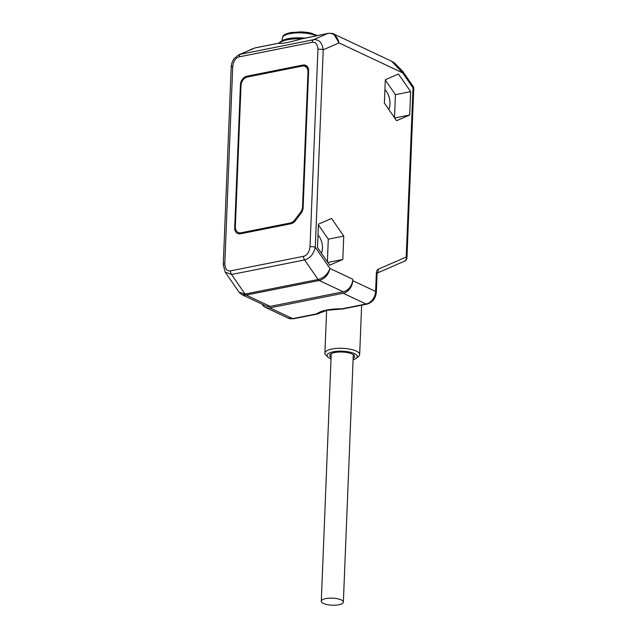 <?xml version="1.0" encoding="UTF-8"?>
<svg xmlns="http://www.w3.org/2000/svg" width="637" height="637" viewBox="0 0 637 637"><rect width="100%" height="100%" fill="white"/><g stroke="black" fill="none" stroke-linecap="round" stroke-linejoin="round"><path stroke-width="0.96" d="M231.191 67.259A3.782 1.21 2.3 0 1 232.728 66.352C233.54 60.897 235.682 57.736 239.146 56.868L312.186 42.305C315.633 41.787 317.552 44.136 317.943 49.36L310.012 246.822A3.782 1.21 -177.7 0 1 315.291 247.267C313.595 254.195 310.028 258.415 304.59 259.928L318.11 279.5C323.771 277.891 327.721 274.228 329.974 268.503C328.397 274.842 324.806 278.839 319.209 280.503L246.169 295.066L241.925 294.668L265.812 305.911A11.347 8.576 -64.8 0 0 270.215 306.381L246.169 295.066A3.782 2.158 -101.3 0 1 245.07 294.063L231.55 274.499A3.782 2.158 -101.3 0 1 230.546 270.868C227.098 271.386 225.18 269.029 224.797 263.814A3.782 1.21 2.3 0 0 223.261 264.713L231.191 67.259C231.335 63.947 232.433 60.937 234.488 58.222L238.803 54.798L240.388 54.296L313.428 39.733C318.834 39.144 322.099 42.504 323.222 49.805L315.291 247.267L329.974 268.503L352.818 279.253L352.755 280.686L375.607 291.443L376.356 272.899A5.295 3.026 -101.3 0 1 378.099 269.292L406.215 257.037L413.007 87.842L413.739 88.599M384.382 103.083L396.572 120.719L409.702 114.994L410.642 91.632L398.451 73.996L385.321 79.721L384.382 103.083M343.749 236.088L342.81 259.45L329.687 265.175L317.497 247.538L318.436 224.176L331.558 218.451L343.749 236.088L328.294 239.17L327.378 261.839M404.161 261.274C405.952 260.684 406.637 259.275 406.215 257.037A3.782 1.21 2.3 0 1 406.947 257.794L413.739 88.607A3.782 3.782 0 0 0 413.079 86.298A3.782 1.871 -34.6 0 1 413.007 87.842L402.64 72.849L391.572 61.216L333.684 33.976L339.035 42.918L323.222 49.805A3.782 1.21 -177.7 0 0 317.943 49.36M391.572 61.216L394.645 63.023L402.711 71.304A3.782 1.871 -34.6 0 1 402.64 72.849L339.035 42.918C337.284 36.086 333.605 32.909 327.991 33.379L301.779 38.857C290.074 42.169 282.494 43.682 279.022 43.396L278.966 43.157M352.818 279.253A11.347 8.576 115.2 0 1 343.255 291.818L270.215 306.381M262.229 304.223A11.347 8.576 -64.8 0 0 265.454 307.4A11.347 8.576 -64.8 0 0 269.849 307.878L343.2 293.251A11.347 8.576 -64.8 0 0 352.755 280.686M253.383 48.444L240.388 54.296A3.782 2.158 78.7 0 0 239.146 56.868M305.322 38.18L328.246 33.299A3.782 2.158 78.7 0 0 327.991 33.379L313.428 39.733A3.782 2.158 78.7 0 0 312.186 42.305M343.255 291.818L319.209 280.503A3.782 2.158 -101.3 0 1 318.11 279.5L245.07 294.063L239.13 292.295L241.853 294.636M239.13 292.295L225.211 272.158L231.55 274.499L304.59 259.928A3.782 2.158 -101.3 0 1 303.594 256.305L230.546 270.868M234.695 227.839A7.564 5.717 115.2 0 0 237.561 233.468A7.564 5.717 115.2 0 0 240.491 233.787L290.926 223.73A7.564 5.717 115.2 0 0 295.313 220.776L301.142 213.116A7.564 5.717 115.2 0 0 303.124 207.694L308.619 71.01A7.564 5.717 115.2 0 0 305.752 65.38A7.564 5.717 115.2 0 0 302.822 65.062L246.822 76.233A7.564 5.717 115.2 0 0 240.444 84.61L234.695 227.839L235.395 228.165M301.412 212.742L300.568 212.344A7.564 5.717 -64.8 0 0 302.551 206.921L307.974 72.029A7.564 5.717 -64.8 0 0 305.107 66.399A7.564 5.717 -64.8 0 0 302.177 66.081L247.395 77.005A7.564 5.717 -64.8 0 0 241.017 85.382L235.34 226.82A7.564 5.717 -64.8 0 0 238.206 232.449A7.564 5.717 -64.8 0 0 241.136 232.768L290.353 222.958A7.564 5.717 -64.8 0 0 294.74 219.996L295.6 220.402M300.568 212.344L294.74 219.996M318.404 224.869L328.294 239.17M317.998 235.029A12.294 7.023 -101.3 0 1 321.438 253.239M342.81 259.45L327.8 262.444M293.585 318.763L288.306 318.158A11.347 8.576 -64.8 0 0 292.702 318.635A3.782 2.158 78.7 0 0 293.585 318.763L317.783 313.937A3.782 2.158 -101.3 0 1 316.9 313.802A3.782 3.36 51.4 0 0 319.4 313.181L326.996 310.299L341.934 309.033A3.782 3.782 0 0 0 342.738 308.961L366.936 304.136C372.51 302.464 375.647 298.482 376.348 292.2L377.088 273.655A3.782 1.21 2.3 0 0 376.356 272.899M384.923 89.658A12.931 7.389 -101.3 0 1 389.955 103.998A12.931 7.389 -101.3 0 1 388.777 109.445M394.502 117.718L395.426 94.674L385.313 80.039M410.642 91.632L395.426 94.674M409.702 114.994L394.685 117.988M358.567 356.401A17.398 5.558 -177.7 0 0 359.658 354.57A17.398 5.558 -177.7 0 0 350.223 349.211A17.398 5.558 -177.7 0 0 331.973 349.02A17.398 5.558 2.3 0 0 324.894 353.177A17.398 5.558 2.3 0 0 325.833 355.088L327.896 357.078A15.129 4.833 2.3 0 1 333.231 351.807A15.129 4.833 -177.7 0 1 351.298 352.492A15.129 4.833 -177.7 0 1 356.354 358.225L358.567 356.401M331.017 358.878A15.129 4.833 2.3 0 1 327.896 357.078M353.097 359.762A15.129 4.833 -177.7 0 0 356.354 358.225M331.081 357.429A12.477 3.989 2.3 0 1 329.719 355.526A12.477 3.989 2.3 0 1 334.799 352.54A12.477 3.989 -177.7 0 1 347.89 352.683A12.477 3.989 -177.7 0 1 354.658 356.521A12.477 3.989 -177.7 0 1 353.153 358.32M341.217 599.895A11.044 3.527 -177.7 0 0 328.947 598.183A11.044 3.527 -177.7 0 0 321.287 601.224A11.044 3.527 -177.7 0 0 323.437 603.438A11.044 3.527 -177.7 0 0 335.699 605.15A11.044 3.527 -177.7 0 0 343.359 602.108A11.044 3.527 -177.7 0 0 341.217 599.895M278.902 43.173L254.951 47.95A3.782 2.158 78.7 0 1 255.206 47.863L278.926 43.133M279.022 43.396A22.693 7.246 2.3 0 1 301.779 38.857M310.012 246.822C309.192 252.276 307.05 255.437 303.594 256.305M224.797 263.814L232.728 66.352M241.049 84.888L240.444 84.61M248.143 76.854L246.822 76.233M302.822 65.062L307.862 67.434M241.136 232.768L242.466 233.397M290.353 222.958L291.611 223.547M307.974 72.029L308.563 72.307M303.148 207.2L302.551 206.921M255.477 47.839A3.782 2.158 78.7 0 0 255.214 47.863L238.803 54.798M343.2 293.251L366.052 304.008A11.347 8.576 -64.8 0 0 375.607 291.443A3.782 1.21 2.3 0 1 376.348 292.2M269.849 307.878L292.702 318.635L316.9 313.802A28.745 9.181 2.3 0 1 341.854 308.834L366.052 304.008A3.782 2.158 78.7 0 0 366.936 304.136M378.099 269.292A3.782 3.081 66.4 0 1 377.192 272.978M342.738 308.961A3.782 2.158 78.7 0 1 341.854 308.834L341.934 309.033M282.215 40.529L282.31 38.156A18.911 6.044 2.3 0 1 290.002 33.642A18.911 6.044 2.3 0 1 316.079 35.728M278.847 43.26C282.677 38.889 291.332 37.153 304.812 38.045M328.246 33.299C331.941 33.299 333.756 33.53 333.684 33.976M223.261 264.713L225.211 272.158M238.206 232.449L240.874 233.707M305.107 66.399L308.029 67.777M376.563 273.369L377.239 272.835L377.088 273.655M377.152 273.106L404.678 261.106A3.782 3.782 0 0 0 406.947 257.794M317.783 313.937A3.782 3.782 0 0 0 319.4 313.181M288.306 318.158L265.454 307.4M413.079 86.298L402.711 71.312M361.641 305.187L359.658 354.57M326.614 310.386L324.894 353.177M282.31 38.156C283.393 36.11 281.482 35.043 290.599 32.583L301.428 31.85L307.504 32.431L311.27 33.18L317.226 35.497M331.224 353.726L321.287 601.224M353.304 354.61L343.359 602.108"/></g></svg>
